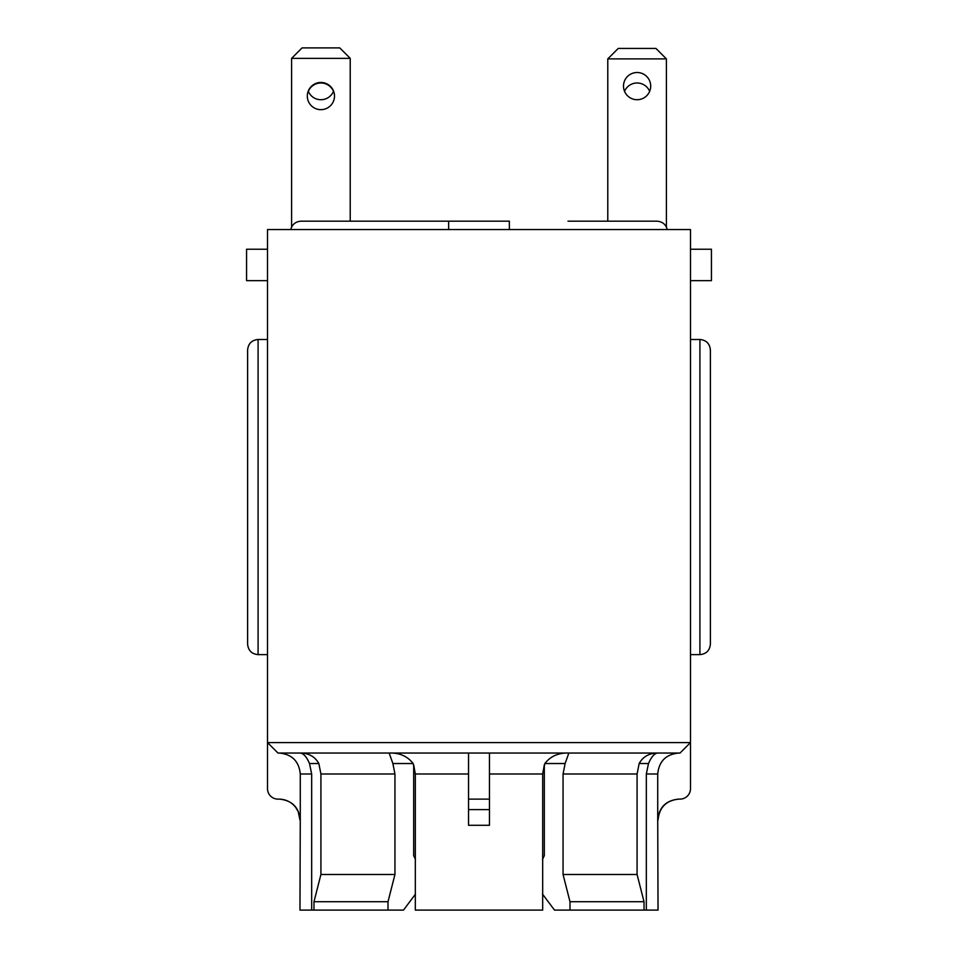 <?xml version="1.0" encoding="UTF-8"?>
<svg xmlns="http://www.w3.org/2000/svg" width="958" height="958" viewBox="0 0 958 958"><rect width="100%" height="100%" fill="white"/><g stroke="black" fill="none" stroke-linecap="round" stroke-linejoin="round"><path stroke-width="1.44" d="M648.494 763.526C651.464 756.76 654.518 753.263 657.667 753.048C649.177 753.156 643.01 756.652 639.154 763.526L648.494 763.526L646.327 773.992L657.727 773.992L657.727 820.06C658.996 807.343 665.99 800.373 678.707 799.116L680.024 799.116A10.466 10.466 0 0 0 690.49 788.65L690.49 742.582L267.51 742.582L277.976 753.048L680.024 753.048L690.49 742.582L690.49 229.549L267.51 229.549L267.51 788.65A10.466 10.466 0 0 0 277.976 799.116L279.293 799.116C292.01 800.373 299.004 807.343 300.273 820.06L300.273 773.992L311.673 773.992L309.506 763.526L318.846 763.526C314.99 756.652 308.823 753.156 300.333 753.048C303.662 753.503 306.716 757 309.506 763.526M350.221 221.178L350.221 58.366L339.755 47.9L302.057 47.9L291.591 58.366L291.591 227.082M291.591 58.366L350.221 58.366M334.51 96.063A13.616 13.616 0 0 1 314.104 107.847A13.616 13.616 0 0 1 314.104 84.28A13.616 13.616 0 0 1 334.51 96.063M448.631 221.178L448.631 229.549L290.753 229.549C292.202 224.352 295.627 221.561 301.016 221.178L509.369 221.178L509.369 229.549L667.247 229.549C665.798 224.352 662.373 221.561 656.984 221.178L567.998 221.178M448.631 229.549L509.369 229.549M599.768 221.178L656.984 221.178L607.779 221.178L607.779 58.893L666.409 58.893L655.943 48.427L618.245 48.427L607.779 58.893M333.576 91.094A13.616 13.616 0 0 1 308.236 91.094M623.49 86.112A13.616 13.616 0 0 1 643.896 74.329A13.616 13.616 0 0 1 643.896 97.908A13.616 13.616 0 0 1 623.49 86.112M666.409 227.082L666.409 58.893M624.532 91.345A13.616 13.616 0 0 1 649.656 91.345M308.344 91.345A13.616 13.616 0 0 1 333.468 91.345M542.683 894.305L542.683 910.1L415.317 910.1L415.317 773.992L413.676 764.807L413.676 855.662L415.497 859.446M657.727 820.06L658.038 910.1L554.502 910.1L542.503 894.077M415.497 894.077L403.498 910.1L299.962 910.1L300.273 820.06M388.002 910.1L388.002 901.729L313.973 901.729L313.973 910.1M644.027 910.1L644.027 901.729L569.998 901.729L569.998 910.1M318.846 763.526L320.918 773.992L320.918 874.498L313.973 901.729M388.002 901.729L394.947 874.498L394.947 773.992L392.876 763.526L413.149 763.526C407.378 756.149 399.378 752.653 389.176 753.048L392.876 763.526M320.918 874.498L394.947 874.498M644.027 901.729L637.082 874.498L637.082 773.992L639.154 763.526M565.124 763.526L568.824 753.048C558.622 752.653 550.622 756.149 544.851 763.526L565.124 763.526L563.053 773.992L563.053 874.498L637.082 874.498M563.053 874.498L569.998 901.729M542.683 910.1L542.683 773.992L544.851 763.526M311.673 910.1L311.673 773.992M308.26 760.915L307.602 759.682M306.021 757.167L305.291 756.209M302.261 753.551L300.345 753.048M646.327 773.992L646.327 910.1M413.149 763.526L415.317 773.992L468.534 773.992M542.503 859.446L544.324 855.662L544.324 764.807L542.683 773.992L542.683 859.326M279.293 753.048C292.01 754.305 299.004 761.275 300.273 773.992M657.727 773.992C658.996 761.275 665.99 754.305 678.707 753.048M468.534 753.048L468.534 825.293L468.534 809.594L489.466 809.594L489.466 825.293L489.466 753.048M489.466 803.57L489.466 800.577M468.534 803.57L468.534 800.577M710.381 644.159L710.381 349.957C709.758 343.611 706.262 340.126 699.915 339.491L699.915 654.637C706.262 654.003 709.758 650.506 710.381 644.159C709.758 650.506 706.262 654.003 699.915 654.637L690.49 654.637M710.381 349.957C709.758 343.611 706.262 340.126 699.915 339.491L690.49 339.491M247.619 349.957C248.242 343.611 251.738 340.126 258.085 339.491C251.738 340.126 248.242 343.611 247.619 349.957L247.619 644.159C248.242 650.506 251.738 654.003 258.085 654.637L258.085 339.491L267.51 339.491M247.619 644.159C248.242 650.506 251.738 654.003 258.085 654.637L267.51 654.637M267.51 249.236L246.565 249.236L246.565 280.646L267.51 280.646M690.49 280.646L711.435 280.646L711.435 249.236L690.49 249.236M320.918 773.992L394.947 773.992M489.466 773.992L542.683 773.992M468.534 825.293L489.466 825.293M468.534 799.116L489.466 799.116M563.053 773.992L637.082 773.992M299.962 820.06L298.237 811.737L295.675 807.355C291.4 802.026 285.855 799.271 279.029 799.116M658.038 820.06C659.272 807.343 666.253 800.361 678.971 799.116"/></g></svg>
